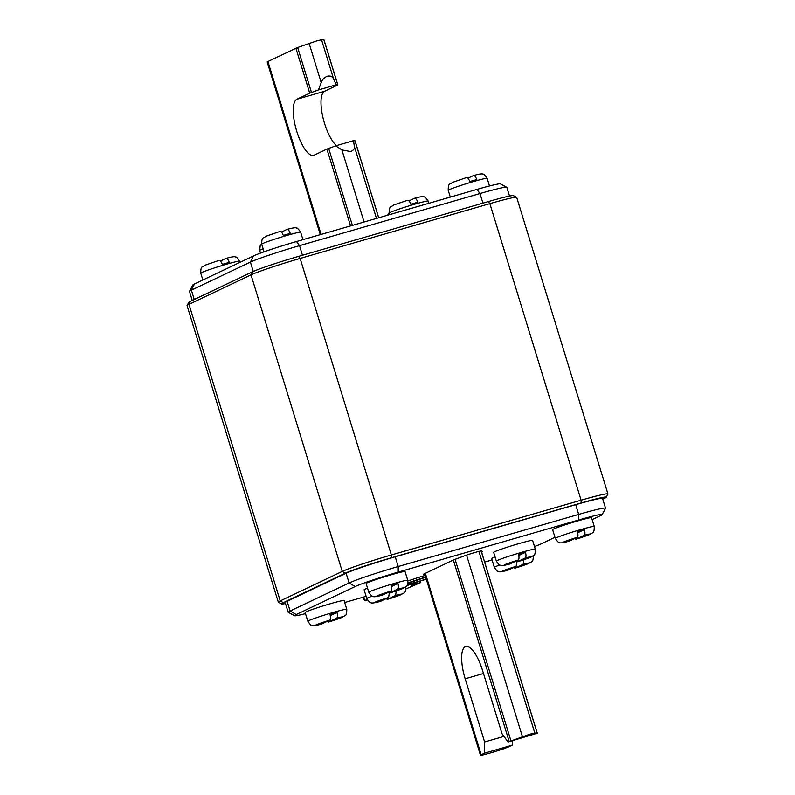<?xml version="1.0" encoding="UTF-8"?>
<svg xmlns="http://www.w3.org/2000/svg" width="795" height="795" viewBox="0 0 795 795"><rect width="100%" height="100%" fill="white"/><g stroke="black" fill="none" stroke-linecap="round" stroke-linejoin="round"><path stroke-width="1.19" d="M285.484 603.534A38.2 1.918 -17.1 0 1 281.559 603.962A38.2 1.918 -17.1 0 1 283.288 602.67L345.308 573.195A38.2 1.918 -17.1 0 1 391.359 557.782L581.085 502.997A38.2 1.918 -17.1 0 1 606.227 497.263A38.2 1.918 -17.1 0 1 604.448 498.366L602.759 499.161M281.559 603.962L278.379 602.282A40.744 2.047 -17.1 0 1 278.3 602.203A40.744 2.047 -17.1 0 1 280.228 600.911L342.248 571.436A40.744 2.047 -17.1 0 1 391.369 554.99L581.095 500.204A40.744 2.047 -17.1 0 1 607.937 493.973A40.744 2.047 -17.1 0 1 607.917 494.092L606.227 497.263M607.937 493.973L516.7 197.408A40.744 2.047 162.9 0 0 516.621 197.329A40.744 2.047 162.9 0 0 489.859 203.639L300.132 258.435A40.744 2.047 162.9 0 0 251.011 274.871L188.991 304.346A40.744 2.047 162.9 0 0 187.083 305.528A40.744 2.047 162.9 0 0 187.064 305.638L278.3 602.203M516.621 197.329L513.441 195.649A38.2 1.918 162.9 0 0 488.359 201.572L298.632 256.358A38.2 1.918 162.9 0 0 252.581 271.771L190.552 301.245A38.2 1.918 162.9 0 0 188.773 302.348L187.083 305.528M509.516 196.077L506.822 187.312A40.744 2.047 162.9 0 0 506.743 187.232L500.383 183.874A35.656 1.789 162.9 0 0 476.97 189.399L296.505 241.521A35.656 1.789 162.9 0 0 253.516 255.901L194.527 283.944A35.656 1.789 162.9 0 0 192.857 284.968L189.488 291.318A40.744 2.047 162.9 0 0 189.468 291.427L192.241 300.45M506.743 187.232A40.744 2.047 162.9 0 0 479.981 193.543L299.506 245.655A40.744 2.047 162.9 0 0 250.385 262.102L191.386 290.135A40.744 2.047 162.9 0 0 189.488 291.318M336.474 145.604A29.286 9.52 73.9 0 1 324.529 123.344A29.286 9.52 73.9 0 1 324.628 91.256L337.845 84.906L324.012 39.929L321.528 39.75L316.579 40.943L297.638 47.501L267.905 61.493A15.284 0.765 162.9 0 0 267.18 61.97L320.296 234.644M378.728 217.77L355.047 140.814L353.507 140.685L335.669 145.843L326.924 149.072L314.065 155.184A29.286 9.52 -106.1 0 1 313.588 155.363A29.286 9.52 -106.1 0 1 296.764 131.364A29.286 9.52 -106.1 0 1 296.863 99.276L309.722 93.164L318.467 89.934L321.2 82.61C322.263 79.54 324.33 77.403 327.421 76.191C330.501 75.624 332.568 76.568 333.612 79.033L336.305 84.777L318.467 89.934M336.305 84.777L337.845 84.906M335.669 145.843L341.9 149.907L350.605 151.547C353.517 150.424 354.759 148.685 354.322 146.32L376.492 218.416M353.507 140.685L354.322 146.32M605.532 508.184L602.54 498.465A40.744 2.047 162.9 0 0 575.699 504.686L395.234 556.808A40.744 2.047 162.9 0 0 346.113 573.245L287.114 601.288A40.744 2.047 162.9 0 0 285.186 602.58L288.178 612.299A40.744 2.047 -17.1 0 1 290.105 611.007L349.104 582.973A40.744 2.047 -17.1 0 1 398.225 566.527L578.69 514.415A40.744 2.047 -17.1 0 1 605.532 508.184A40.744 2.047 -17.1 0 1 605.512 508.293L602.143 514.643A35.656 1.789 -17.1 0 1 600.473 515.667L592.156 519.622M305.489 613.651A35.656 1.789 -17.1 0 1 294.617 615.737L288.257 612.379A40.744 2.047 -17.1 0 1 288.178 612.299M294.617 615.737A35.656 1.789 -17.1 0 1 296.227 614.535L355.226 586.501A35.656 1.789 -17.1 0 1 398.206 572.112L578.681 519.99A35.656 1.789 -17.1 0 1 602.143 514.643M492.055 559.958L484.652 562.095M366.107 596.33L344.692 602.511M554.97 537.301L541.484 543.71A35.656 1.789 -17.1 0 1 534.488 546.523M424.788 574.298A16.039 0.805 162.9 0 1 423.417 574.388A16.039 0.805 162.9 0 1 424.172 573.881L453.438 559.968L464.32 555.914A10.186 0.517 162.9 0 1 474.824 552.525A10.186 0.517 162.9 0 1 481.522 550.945L482.595 551.551L481.561 552.038M407.01 585.508L416.848 582.665L416.848 582.049M416.848 582.665L411.552 585.18L420.813 582.506L405.987 588.896M367.469 600.026L364.468 600.702L367.121 599.39M420.356 581.016L420.813 582.506M508.035 742.003L529.858 734.222L534.806 733.03L537.291 733.209L508.035 742.003L502.013 733.725L482.575 670.523A29.286 9.52 -106.1 0 0 465.751 646.514A29.286 9.52 -106.1 0 0 465.174 678.781L484.622 741.983L484.582 753.153L512.348 745.134L508.949 746.744A15.284 0.765 -17.1 0 1 490.525 752.915A15.284 0.765 -17.1 0 1 480.458 755.25A15.284 0.765 -17.1 0 1 481.184 754.763L484.582 753.153M512.348 745.134L512.358 740.751M484.622 741.983L503.96 736.399M426.299 579.187A21.644 1.093 -17.1 0 1 407.507 584.573M425.136 575.421A21.644 1.093 162.9 0 0 407.924 581.036M407.964 582.914A21.644 1.093 -17.1 0 1 425.663 577.13M346.779 609.278L344.086 600.533A20.372 1.024 162.9 0 0 330.66 603.644A20.372 1.024 162.9 0 0 305.141 612.508L307.834 621.263A20.372 1.024 -17.1 0 1 333.353 612.398A20.372 1.024 -17.1 0 1 346.779 609.278C346.759 617.178 345.239 614.774 342.446 617.248L328.415 622.078L336.673 618.162C337.597 617.427 337.706 615.519 337.01 612.428L330.273 615.628M307.834 621.263C310.08 624.532 311.441 625.894 311.938 625.347C312.455 626.112 315.605 625.695 321.409 624.095L329.687 620.18C330.611 619.454 330.72 617.536 330.024 614.446A20.282 1.024 -17.1 0 1 333.632 613.382A20.282 1.024 -17.1 0 1 337.01 612.428M327.053 621.422L328.415 622.078M367.529 588.131A20.372 1.024 162.9 0 0 364.1 589.801L366.793 598.556A20.372 1.024 -17.1 0 1 372.229 596.121M389.272 593.12L388.636 597.472L380.239 601.408M386.012 598.715L387.473 599.331L395.632 595.445L396.228 590.923M407.746 580.31L405.053 571.555A20.372 1.024 162.9 0 0 391.637 574.676A20.372 1.024 162.9 0 0 366.117 583.54L368.8 592.285A20.372 1.024 -17.1 0 1 394.33 583.421A20.372 1.024 -17.1 0 1 407.746 580.31C407.736 588.211 406.205 585.806 403.413 588.28L389.391 593.1L397.639 589.184C398.573 588.449 398.683 586.541 397.987 583.451L391.249 586.65M368.8 592.285C371.046 595.554 372.418 596.926 372.915 596.379C373.421 597.134 376.582 596.717 382.385 595.127L390.653 591.202C391.587 590.476 391.697 588.568 391.001 585.468A20.282 1.024 -17.1 0 1 394.598 584.405A20.282 1.024 -17.1 0 1 397.987 583.451M388.03 592.454L389.391 593.1M535.303 549.156L532.61 540.401A20.372 1.024 162.9 0 0 519.185 543.522A20.372 1.024 162.9 0 0 493.665 552.386L496.358 561.131A20.372 1.024 -17.1 0 1 521.878 552.267A20.372 1.024 -17.1 0 1 535.303 549.156C535.283 557.056 533.763 554.652 530.971 557.126L516.939 561.946L525.197 558.03C526.121 557.305 526.23 555.387 525.535 552.296L518.797 555.496M496.358 561.131C498.604 564.41 499.966 565.772 500.462 565.225C500.979 565.98 504.129 565.563 509.933 563.973L518.211 560.048C519.135 559.322 519.254 557.414 518.549 554.314A20.282 1.024 -17.1 0 1 522.156 553.25A20.282 1.024 -17.1 0 1 525.535 552.296M515.577 561.3L516.939 561.946M594.253 526.449L591.559 517.694A20.372 1.024 162.9 0 0 578.144 520.805A20.372 1.024 162.9 0 0 552.624 529.679L555.317 538.424A20.372 1.024 -17.1 0 1 580.837 529.559A20.372 1.024 -17.1 0 1 594.253 526.449C594.243 534.349 592.722 531.944 589.93 534.419L575.898 539.239L584.156 535.323C585.08 534.588 585.19 532.68 584.494 529.589L577.756 532.789M555.317 538.424C557.553 541.693 558.925 543.055 559.422 542.518C559.938 543.273 563.089 542.856 568.892 541.266L577.17 537.341C578.094 536.615 578.204 534.707 577.508 531.607A20.282 1.024 -17.1 0 1 581.105 530.543A20.282 1.024 -17.1 0 1 584.494 529.589M574.537 538.593L575.898 539.239M495.076 556.977A20.372 1.024 162.9 0 0 491.648 558.646L494.341 567.401A20.372 1.024 -17.1 0 1 499.787 564.967M516.82 561.976L516.194 566.318L507.786 570.254M513.56 567.56L514.921 568.216L523.18 564.301L523.776 559.769M417.852 202.258A20.282 1.024 162.9 0 0 414.463 203.212A20.282 1.024 162.9 0 0 410.866 204.275C409.723 201.393 408.61 200.062 407.527 200.29L393.595 205.07C390.802 207.545 389.282 205.14 389.272 213.04A20.372 1.024 162.9 0 1 414.791 204.176A20.372 1.024 162.9 0 1 428.207 201.055C425.971 197.786 424.6 196.425 424.103 196.971C423.596 196.216 420.436 196.633 414.632 198.223L414.513 198.263C415.596 198.035 416.709 199.366 417.852 202.258M408.988 200.897L414.513 198.263M476.811 179.551A20.282 1.024 162.9 0 0 473.423 180.505A20.282 1.024 162.9 0 0 469.825 181.568C468.682 178.686 467.569 177.355 466.486 177.573L452.554 182.363C449.761 184.838 448.241 182.433 448.221 190.333A20.372 1.024 162.9 0 1 473.75 181.469A20.372 1.024 162.9 0 1 487.166 178.348C484.92 175.079 483.559 173.717 483.062 174.264C482.545 173.509 479.395 173.926 473.591 175.516L473.472 175.556C474.555 175.327 475.668 176.659 476.811 179.551M467.947 178.189L473.472 175.556M229.328 262.38A20.282 1.024 162.9 0 0 225.939 263.344A20.282 1.024 162.9 0 0 222.342 264.397C221.199 261.515 220.086 260.194 219.003 260.412L205.07 265.192C202.278 267.677 200.757 265.262 200.747 273.162A20.372 1.024 162.9 0 1 226.267 264.298A20.372 1.024 162.9 0 1 239.683 261.187C237.447 257.918 236.075 256.556 235.578 257.103C235.062 256.338 231.911 256.755 226.108 258.355L225.989 258.395C227.072 258.166 228.185 259.498 229.328 262.38M220.463 261.018L225.989 258.395M290.294 233.412A20.282 1.024 162.9 0 0 286.916 234.366A20.282 1.024 162.9 0 0 283.308 235.429C282.175 232.547 281.062 231.216 279.979 231.434L266.047 236.224C263.254 238.699 261.734 236.294 261.714 244.194A20.372 1.024 162.9 0 1 287.243 235.33A20.372 1.024 162.9 0 1 300.659 232.21C298.413 228.94 297.042 227.579 296.555 228.125C296.038 227.37 292.888 227.787 287.084 229.377L286.965 229.417C288.048 229.189 289.161 230.52 290.294 233.412M281.44 232.051L286.965 229.417M190.552 301.245L188.991 304.346L280.228 600.911L283.288 602.67M581.085 502.997L581.095 500.204L489.859 203.639L488.359 201.572M298.632 256.358L300.132 258.435L391.369 554.99L391.359 557.782M345.308 573.195L342.248 571.436L251.011 274.871L252.581 271.771M194.527 283.944L191.386 290.135L194.268 299.486M253.267 271.453L250.385 262.102L253.516 255.901M296.505 241.521L299.506 245.655L302.458 255.255M482.933 203.132L479.981 193.543L476.97 189.399M267.905 61.493L321.101 234.416M309.722 93.164L295.889 48.187M350.555 225.909L326.924 149.072M337.766 84.876L323.933 39.899M296.863 99.276L324.628 91.256M297.638 47.501L311.471 92.468M321.2 82.61L309.116 43.337M321.528 39.75L333.612 79.033M328.673 148.377L352.364 225.383M364.08 222.004L341.9 149.907M378.659 217.79L354.967 140.785M287.114 601.288L290.105 611.007L296.227 614.535M578.681 519.99L578.69 514.415L575.699 504.686M395.234 556.808L398.225 566.527L398.206 572.112M355.226 586.501L349.104 582.973L346.113 573.245M363.623 597.045L364.706 600.543M509.168 741.467L453.349 560.018M425.355 573.314L481.184 754.763M483.489 673.494L465.174 678.781M455.098 559.352L510.917 740.771M537.211 733.179L481.154 550.945M478.938 551.402L534.806 733.03M522.394 736.607L466.556 555.119M407.636 584.265A18.593 0.934 162.9 0 0 426.249 579.038M407.924 583.212L425.713 577.279A18.593 0.934 162.9 0 0 407.924 583.192M321.528 624.055A14.26 0.716 -17.1 0 1 316.142 624.85A14.26 0.716 -17.1 0 1 329.687 620.18M336.673 618.162A14.26 0.716 -17.1 0 1 342.059 617.367A14.26 0.716 -17.1 0 1 328.514 622.038M380.487 601.348A14.26 0.716 -17.1 0 1 375.101 602.143A14.26 0.716 -17.1 0 1 388.636 597.472M395.632 595.445A14.26 0.716 -17.1 0 1 401.008 594.66A14.26 0.716 -17.1 0 1 387.473 599.331M382.494 595.077A14.26 0.716 -17.1 0 1 377.118 595.872A14.26 0.716 -17.1 0 1 390.653 591.202M397.639 589.184A14.26 0.716 -17.1 0 1 403.025 588.389A14.26 0.716 -17.1 0 1 389.49 593.06M510.052 563.923A14.26 0.716 -17.1 0 1 504.666 564.718A14.26 0.716 -17.1 0 1 518.211 560.048M525.197 558.03A14.26 0.716 -17.1 0 1 530.583 557.235A14.26 0.716 -17.1 0 1 517.038 561.906M569.011 541.216A14.26 0.716 -17.1 0 1 563.625 542.011A14.26 0.716 -17.1 0 1 577.17 537.341M584.156 535.323A14.26 0.716 -17.1 0 1 589.532 534.528A14.26 0.716 -17.1 0 1 575.997 539.199M508.035 570.194A14.26 0.716 -17.1 0 1 502.649 570.989A14.26 0.716 -17.1 0 1 516.194 566.318M523.18 564.301A14.26 0.716 -17.1 0 1 528.566 563.506A14.26 0.716 -17.1 0 1 515.021 568.177M263.125 248.785A20.372 1.024 162.9 0 0 259.697 250.455L260.194 245.665L261.635 243.906M364.468 600.702L363.365 597.125M424.6 573.672L480.458 755.25M481.214 550.935L537.291 733.209M366.793 598.556C369.029 601.825 370.4 603.186 370.897 602.64C371.404 603.395 374.564 602.978 380.368 601.388M405.728 586.571C405.718 594.471 404.198 592.066 401.405 594.541L387.374 599.36M494.341 567.401C496.587 570.671 497.958 572.032 498.445 571.486C498.962 572.251 502.112 571.834 507.916 570.234M533.286 555.417C533.266 563.317 531.746 560.912 528.953 563.387L514.921 568.216M387.394 215.266L389.192 212.752M389.749 214.59L389.272 213.04M428.893 203.281L428.207 201.055M450.308 197.1L448.221 190.333M489.511 185.96L487.166 178.348M202.844 279.989L200.747 273.162M240.03 262.31L239.683 261.187M260.512 253.088L259.697 250.455M264.059 251.816L261.714 244.194M302.945 239.653L300.659 232.21"/></g></svg>
